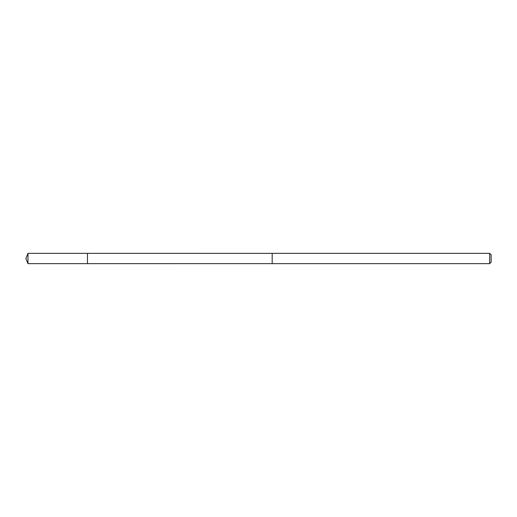 <?xml version="1.0" encoding="UTF-8"?>
<svg xmlns="http://www.w3.org/2000/svg" width="517" height="517" viewBox="0 0 517 517"><rect width="100%" height="100%" fill="white"/><g stroke="black" fill="none" stroke-linecap="round" stroke-linejoin="round"><path stroke-width="0.78" d="M87.463 263.638L87.463 253.362L27.976 253.362L27.976 263.638L87.463 263.638L87.463 253.362L272.188 253.369L272.188 263.631L27.976 263.638L25.85 258.5L27.976 263.638M272.188 254.474L272.188 263.638L489.67 263.638L489.67 253.362L272.188 253.362L272.188 254.474M489.67 253.362L491.15 254.849L491.15 262.151L489.67 263.638M25.85 258.5L27.976 253.362"/></g></svg>
